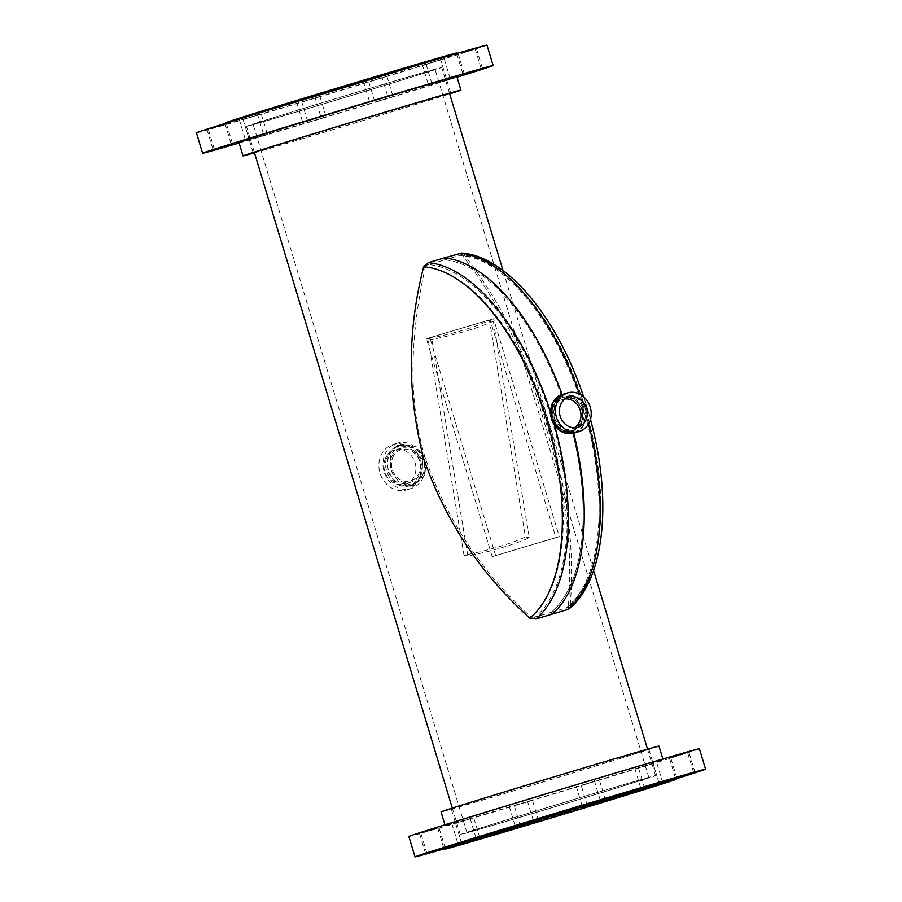 <?xml version="1.0" encoding="UTF-8"?>
<svg xmlns="http://www.w3.org/2000/svg" width="902" height="902" viewBox="0 0 902 902"><rect width="100%" height="100%" fill="white"/><g stroke="black" fill="none" stroke-linecap="round" stroke-linejoin="round"><path stroke-width="0.68" stroke-dasharray="4.51 3.38" d="M426.24 459.208L424.865 475.253L413.668 485.231L399.586 482.998L390.419 469.852L390.69 454.168L400.77 444.539L415.923 446.411L426.24 459.208M422.97 460.245L421.64 476.267L410.478 486.234L396.373 484.036L387.161 470.889L387.454 455.194L397.579 445.554L412.71 447.448L422.97 460.245M423.839 73.197A95.037 0.722 -16.8 0 1 321.597 104.429A95.037 0.722 -16.8 0 1 253.112 124.375A95.037 0.722 -16.8 0 1 264.342 120.62A95.037 0.722 -16.8 0 1 366.595 89.377A95.037 0.722 -16.8 0 1 435.068 69.443A95.037 0.722 -16.8 0 1 423.839 73.197M637.658 781.38A95.037 0.722 -16.8 0 1 535.405 812.623A95.037 0.722 -16.8 0 1 466.932 832.557A95.037 0.722 -16.8 0 1 478.161 828.803A95.037 0.722 -16.8 0 1 580.403 797.571A95.037 0.722 -16.8 0 1 648.888 777.625A95.037 0.722 -16.8 0 1 637.658 781.38M495.66 555.587L429.871 337.686A101.96 0.778 -16.8 0 1 493.541 318.756L559.33 536.656A101.96 0.778 163.2 0 0 495.66 555.587L492.199 556.692L426.42 338.78A95.037 0.722 -16.8 0 1 490.09 319.849L555.88 537.761A95.037 0.722 163.2 0 0 492.199 556.692M472.344 830.528A101.96 0.778 -16.8 0 1 582.049 797.018A101.96 0.778 -16.8 0 1 655.517 775.63A101.96 0.778 -16.8 0 1 643.464 779.655A101.96 0.778 -16.8 0 1 533.77 813.176A101.96 0.778 -16.8 0 1 460.302 834.564A101.96 0.778 -16.8 0 1 472.344 830.528M258.536 122.345A101.96 0.778 -16.8 0 1 368.23 88.824A101.96 0.778 -16.8 0 1 441.698 67.436A101.96 0.778 -16.8 0 1 429.656 71.472A101.96 0.778 -16.8 0 1 319.951 104.982A101.96 0.778 -16.8 0 1 246.483 126.37A101.96 0.778 -16.8 0 1 258.536 122.345M559.33 536.656L555.88 537.761M493.541 318.756L490.09 319.849M429.871 337.686L426.42 338.78M569.286 608.658L570.797 606.494L567.099 607.587A187.717 90.719 -106.6 0 0 583.447 409.316A187.717 90.719 -106.6 0 0 460.685 255.153L444.776 259.889L444.19 257.961L444.776 259.889A187.717 90.719 73.4 0 1 561.991 397.151A187.717 90.719 -106.6 0 0 444.776 259.889L428.856 264.624A187.717 90.719 73.4 0 1 551.607 418.787A187.717 90.719 73.4 0 1 535.258 617.058L551.178 612.323L551.765 614.251L551.178 612.323A187.717 90.719 -106.6 0 0 572.274 431.201A187.717 90.719 73.4 0 1 551.178 612.323L567.099 607.587A187.717 90.719 -106.6 0 1 566.377 608.185L568.384 605.592A185.699 89.749 -106.6 0 0 594.035 443.006A185.699 89.749 -106.6 0 0 585.398 408.753A185.699 89.749 -106.6 0 0 574.845 378.457A185.699 89.749 -106.6 0 0 462.884 256.157L459.772 255.086L463.47 253.981A187.717 90.719 73.4 0 1 464.395 254.048L461.779 253.056M570.797 606.494A187.717 90.719 73.4 0 1 570.075 607.08L567.302 607.722C598.905 583.132 609.03 515.324 594.035 443.006L594.035 443.006A379.381 379.381 0 0 0 574.845 378.457L574.845 378.457C547.503 308.664 501.027 256.98 460.708 254.962L459.772 255.086A187.717 90.719 -106.6 0 1 460.685 255.153L464.395 254.048M570.278 605.028C574.878 544.955 566.749 483.968 545.89 422.057C529.012 358.985 501.974 303.5 464.778 255.593L462.884 256.157C500.238 303.985 527.377 359.526 544.301 422.779C565.08 484.442 573.108 545.383 568.384 605.592L570.278 605.028L570.177 606.054A186.669 90.211 -106.6 0 0 595.974 442.623M583.684 396.857A381.354 381.354 0 0 1 590.494 419.362A186.669 90.211 -106.6 0 0 587.292 408.189A186.669 90.211 -106.6 0 0 583.673 396.846M583.357 409.328C585.477 419.96 582.083 427.153 573.187 430.908L572.274 431.201C563.04 432.847 556.478 428.608 552.599 418.494C550.231 407.93 553.366 400.815 561.991 397.151C571.496 395.426 578.317 399.575 582.444 409.609C584.564 420.253 581.17 427.447 572.274 431.201L573.187 430.908A189.691 91.677 73.4 0 1 573.762 433.208A189.691 91.677 -106.6 0 0 573.187 430.908C563.942 432.554 557.391 428.315 553.512 418.201C551.145 407.648 554.268 400.533 562.904 396.857A189.691 91.677 -106.6 0 0 562.115 394.625A189.691 91.677 73.4 0 1 562.904 396.857C572.409 395.132 579.231 399.293 583.357 409.328M572.274 431.201L573.187 430.908M561.991 397.151L562.904 396.857M576.682 377.724A186.669 90.211 -106.6 0 0 464.124 254.792L463.47 253.981L459.873 255.052M464.778 255.593L463.47 253.981M565.08 398.977A15.368 13.451 72.4 0 0 562.014 399.71A15.368 13.451 72.4 0 0 554.448 417.942A15.368 13.451 72.4 0 0 571.282 428.957A15.368 13.451 72.4 0 0 574.213 427.785M550.806 414.48C546.488 389.337 584.372 387.533 586.018 413.06C588.983 438.643 552.204 440.041 550.806 414.48M574.213 433.073L583.481 425.586L586.277 413.026L585.432 408.707L576.017 396.519L562.025 394.648M554.008 418.054L554.516 405.314L562.938 397.466L574.856 399.067L582.861 409.474L582.061 422.294L573.334 430.254L561.709 428.551L554.008 418.054M581.767 409.824A17.194 15.052 72.4 0 0 562.149 397.714A17.194 15.052 72.4 0 0 552.915 418.404A17.194 15.052 72.4 0 0 572.544 430.502A17.194 15.052 72.4 0 0 581.767 409.824M425.158 265.718L428.856 264.624A187.717 90.719 73.4 0 0 427.931 264.545L425.27 267.342A185.699 89.749 73.4 0 1 547.796 419.937A185.699 89.749 73.4 0 1 530.771 616.776L534.536 617.644L531.954 618.422L534.536 617.644A187.717 90.719 73.4 0 0 535.258 617.058L531.56 618.152M423.376 267.905L425.27 267.342C411.549 329.343 406.396 396.587 425.237 457.81C446.659 519.631 481.837 572.623 530.771 616.776L528.876 617.34M427.931 264.545L425.316 265.323L427.931 264.545M385.12 459.208A18.017 15.774 -107.6 0 1 395.302 449.782A18.017 15.774 -107.6 0 1 411.752 456.243A18.017 15.774 -107.6 0 1 414.728 475.174A18.017 15.774 -107.6 0 1 406.182 484.092A18.017 15.774 -107.6 0 1 388.694 478.894A18.017 15.774 -107.6 0 1 385.12 459.208M391.389 457.494A17.634 15.435 -107.6 0 1 401.356 448.271A17.634 15.435 -107.6 0 1 417.457 454.585A17.634 15.435 -107.6 0 1 420.366 473.122A17.634 15.435 -107.6 0 1 412 481.837A17.634 15.435 -107.6 0 1 394.884 476.752A17.634 15.435 -107.6 0 1 391.389 457.494M392.483 458.092A16.304 14.274 -107.6 0 1 400.95 449.771A16.304 14.274 -107.6 0 1 416.307 455.059A16.304 14.274 -107.6 0 1 419.272 472.524A16.304 14.274 -107.6 0 1 410.805 480.845A16.304 14.274 -107.6 0 1 395.437 475.557A16.304 14.274 -107.6 0 1 392.483 458.092M392.539 458.069A16.304 14.274 -107.6 0 1 401.007 449.748A16.304 14.274 -107.6 0 1 416.374 455.036A16.304 14.274 -107.6 0 1 419.34 472.513A16.304 14.274 -107.6 0 1 410.861 480.834A16.304 14.274 -107.6 0 1 395.504 475.534A16.304 14.274 -107.6 0 1 392.539 458.069M423.512 476.403A23.711 20.757 -107.6 0 1 411.188 488.501A23.711 20.757 -107.6 0 1 388.852 480.8A23.711 20.757 -107.6 0 1 384.545 455.397A23.711 20.757 -107.6 0 1 396.857 443.288A23.711 20.757 -107.6 0 1 419.204 450.989A23.711 20.757 -107.6 0 1 423.512 476.403M419.407 477.699A23.711 20.757 -107.6 0 1 407.095 489.797A23.711 20.757 -107.6 0 1 384.748 482.096A23.711 20.757 -107.6 0 1 380.441 456.694A23.711 20.757 -107.6 0 1 392.753 444.596A23.711 20.757 -107.6 0 1 415.1 452.285A23.711 20.757 -107.6 0 1 419.407 477.699M422.993 474.475A20.757 18.164 -107.6 0 1 412.214 485.073A20.757 18.164 -107.6 0 1 392.652 478.331A20.757 18.164 -107.6 0 1 388.886 456.096A20.757 18.164 -107.6 0 1 399.665 445.509A20.757 18.164 -107.6 0 1 419.216 452.24A20.757 18.164 -107.6 0 1 422.993 474.475M421.076 475.083A20.757 18.164 -107.6 0 1 410.297 485.682A20.757 18.164 -107.6 0 1 390.746 478.939A20.757 18.164 -107.6 0 1 386.969 456.705A20.757 18.164 -107.6 0 1 397.748 446.118A20.757 18.164 -107.6 0 1 417.31 452.849A20.757 18.164 -107.6 0 1 421.076 475.083M428.022 338.667A95.037 20.836 -9.4 0 0 489.47 320.402L525.449 536.927A95.037 20.836 170.6 0 1 464 555.204L428.022 338.667L431.9 339.468A101.96 22.347 -9.4 0 0 493.338 321.191L489.47 320.402M493.338 321.191L529.316 537.727A101.96 22.347 170.6 0 1 467.879 555.993L431.9 339.468M467.879 555.993L464 555.204M529.316 537.727L525.449 536.927M254.398 152.596A103.189 0.789 163.2 0 0 322.454 132.707A103.189 0.789 163.2 0 0 423.309 102.039A103.189 0.789 163.2 0 0 449.613 93.65M270.014 108.792A103.189 0.789 163.2 0 0 242.57 117.655A103.189 0.789 163.2 0 0 304.639 99.671A103.189 0.789 163.2 0 0 412.688 66.861A103.189 0.789 163.2 0 0 440.142 57.999A103.189 0.789 163.2 0 0 378.062 75.982A103.189 0.789 163.2 0 0 270.014 108.792M209.467 128.569L225.105 123.901L209.467 128.569M210.91 128.693L226.549 124.025L210.91 128.693M251.805 139.111L267.443 134.443L251.805 139.111M245.637 118.692L261.276 114.024L245.637 118.692M310.513 121.657L326.152 116.989L310.513 121.657M304.346 101.227L319.985 96.559L304.346 101.227M377.464 101.43L393.103 96.762L377.464 101.43M371.297 81.011L386.935 76.332L371.297 81.011M434.741 83.852L450.38 79.184L434.741 83.852M428.574 63.422L444.212 58.754L428.574 63.422M460.809 53.207L476.436 48.539L460.809 53.207M459.366 53.083L475.004 48.415L459.366 53.083M424.639 63.084L440.277 58.416L424.639 63.084M365.93 80.549L381.569 75.881L365.93 80.549M298.968 100.776L314.606 96.097L298.968 100.776M241.702 118.354L257.341 113.686L241.702 118.354M238.906 142.291A113.81 0.868 163.2 0 0 307.368 122.458A113.81 0.868 163.2 0 0 426.545 86.265A113.81 0.868 163.2 0 0 456.818 76.49M254.477 152.844A113.81 0.868 163.2 0 0 430.66 99.885A113.81 0.868 163.2 0 0 449.692 93.909M196.422 132.819A151.75 1.161 163.2 0 0 287.704 106.391A151.75 1.161 163.2 0 0 446.603 58.123A151.75 1.161 163.2 0 0 486.967 45.1M239.131 143.023A151.75 1.161 163.2 0 0 452.77 78.553A151.75 1.161 163.2 0 0 457.043 77.222M225.59 122.773A120.924 0.925 163.2 0 0 298.325 101.712A120.924 0.925 163.2 0 0 424.955 63.253A120.924 0.925 163.2 0 0 457.111 52.88M425.293 64.392A120.924 0.925 163.2 0 0 457.461 54.007A120.924 0.925 163.2 0 0 384.714 75.08A120.924 0.925 163.2 0 0 258.096 113.528A120.924 0.925 163.2 0 0 225.928 123.912A120.924 0.925 163.2 0 0 298.663 102.851A120.924 0.925 163.2 0 0 425.293 64.392M621.365 758.03A103.189 0.789 -16.8 0 1 513.306 790.84A103.189 0.789 -16.8 0 1 451.237 808.812A103.189 0.789 -16.8 0 1 478.691 799.961A103.189 0.789 -16.8 0 1 586.74 767.14A103.189 0.789 -16.8 0 1 648.809 749.167A103.189 0.789 -16.8 0 1 621.365 758.03M596.865 780.805L581.226 785.473L596.865 780.805M603.032 801.224L587.394 805.903L603.032 801.224M529.902 801.032L514.264 805.7L529.902 801.032M536.07 821.451L520.431 826.119L536.07 821.451M471.194 818.486L455.555 823.154L471.194 818.486M477.361 838.916L461.723 843.584L477.361 838.916M436.467 828.487L420.828 833.155L436.467 828.487M435.023 828.363L419.396 833.031L435.023 828.363M467.259 818.148L451.62 822.816L467.259 818.148M524.536 800.57L508.897 805.238L524.536 800.57M591.486 780.343L575.848 785.011L591.486 780.343M650.195 762.889L634.557 767.557L650.195 762.889M684.922 752.877L669.284 757.545L684.922 752.877M686.366 753.001L670.727 757.669L686.366 753.001M654.13 763.227L638.492 767.895L654.13 763.227M660.298 783.646L644.659 788.314L660.298 783.646M475.455 815.735A113.81 0.868 -16.8 0 1 594.632 779.542A113.81 0.868 -16.8 0 1 663.094 759.709A113.81 0.868 -16.8 0 1 632.821 769.485A113.81 0.868 -16.8 0 1 513.644 805.678A113.81 0.868 -16.8 0 1 445.182 825.51A113.81 0.868 -16.8 0 1 475.455 815.735M658.979 746.101A113.81 0.868 -16.8 0 1 628.705 755.865A113.81 0.868 -16.8 0 1 509.529 792.057A113.81 0.868 -16.8 0 1 441.067 811.89M676.274 778.753A151.75 1.161 -16.8 0 1 665.214 782.203A151.75 1.161 -16.8 0 1 444.742 848.658M699.411 748.75A151.75 1.161 -16.8 0 1 659.046 761.773A151.75 1.161 -16.8 0 1 500.148 810.03A151.75 1.161 -16.8 0 1 408.865 836.47M676.072 778.088A120.924 0.925 -16.8 0 1 643.904 788.472A120.924 0.925 -16.8 0 1 517.286 826.92A120.924 0.925 -16.8 0 1 444.539 847.993M588.544 423.996A189.691 91.677 -106.6 0 0 584.349 409.034A189.691 91.677 -106.6 0 0 579.501 394.061M550.57 412.237A189.691 91.677 73.4 0 1 552.52 418.494A189.691 91.677 73.4 0 1 554.358 424.786M410.478 486.234L413.668 485.231M466.932 832.557L253.112 124.375M655.517 775.63L647.523 749.156M593.584 570.515L503.023 270.544M449.546 93.425L441.698 67.436M460.302 834.564L452.308 808.091M254.33 152.359L246.483 126.37M648.888 777.625L435.068 69.443M397.579 445.554L400.77 444.539M570.064 607.091L566.49 608.151M571.282 428.957L577.393 427.424M562.938 397.466L562.149 397.714M573.334 430.254L572.544 430.502M562.014 399.71L567.888 397.432M401.356 448.271L395.302 449.782M411.188 488.501L407.095 489.797M412.214 485.073L410.297 485.682M399.665 445.509L397.748 446.118M396.857 443.288L392.753 444.596M412 481.837L406.182 484.092M242.57 117.655L253.191 152.833M206.953 129.381L213.12 149.811M208.385 129.505L214.552 149.935M243.112 119.504L249.279 139.934M301.82 102.05L307.988 122.48M368.783 81.823L374.95 102.253M426.048 64.245L432.216 84.664M458.284 54.019L464.451 74.449M456.84 53.894L463.008 74.325M422.113 63.907L428.281 84.326M363.405 81.36L369.572 101.791M296.454 101.588L302.621 122.018M239.177 119.165L245.344 139.596M457.258 53.342L457.461 54.007M225.725 123.247L225.928 123.912M257.341 113.686L263.508 134.105M314.606 96.097L320.774 116.527M381.569 75.881L387.736 96.3M440.277 58.416L446.445 78.846M475.004 48.415L481.172 68.845M476.436 48.539L482.604 68.969M444.212 58.754L450.38 79.184M386.935 76.332L393.103 96.762M319.985 96.559L326.152 116.989M261.276 114.024L267.443 134.443M226.549 124.025L232.716 144.455M225.105 123.901L231.273 144.331M440.142 57.999L450.763 93.188M461.858 844.001L451.237 808.812M587.394 805.903L581.226 785.473M520.431 826.119L514.264 805.7M461.723 843.584L455.555 823.154M426.996 853.585L420.828 833.155M425.564 853.461L419.396 833.031M457.788 843.246L451.62 822.816M515.065 825.668L508.897 805.238M582.015 805.441L575.848 785.011M640.724 787.976L634.557 767.557M675.451 777.975L669.284 757.545M676.895 778.099L670.727 757.669M644.659 788.314L638.492 767.895M663.094 759.709L662.869 758.977M445.182 825.51L444.957 824.778M662.823 782.835L656.656 762.404M695.047 772.619L688.88 752.189M693.615 772.495L687.448 752.065M658.888 782.496L652.721 762.066M600.18 799.95L594.012 779.52M533.217 820.177L527.05 799.747M475.952 837.755L469.784 817.336M443.716 847.981L437.549 827.551M445.16 848.106L438.992 827.675M479.887 838.093L473.719 817.674M538.595 820.64L532.428 800.209M605.546 800.412L599.379 779.982M659.43 784.345L648.809 749.167"/><path stroke-width="1.35" d="M595.974 442.623L595.974 442.623A186.669 90.211 -106.6 0 0 590.483 419.385A381.354 381.354 0 0 1 595.974 442.623C610.868 514.873 601.228 582.726 569.286 608.658L567.674 609.515A189.691 91.677 -106.6 0 0 588.544 423.996M583.673 396.846A186.669 90.211 -106.6 0 0 576.682 377.724C549.273 308.022 503.181 256.01 461.779 253.056L444.19 257.961A189.691 91.677 73.4 0 1 562.115 394.625A189.691 91.677 -106.6 0 0 444.19 257.961L428.27 262.696L425.158 265.718A187.717 90.719 -106.6 0 0 424.233 265.65L423.636 266.834A186.669 90.211 73.4 0 1 546.792 420.231A186.669 90.211 73.4 0 1 529.677 618.096L530.838 618.749A187.717 90.719 -106.6 0 0 531.56 618.152L535.844 618.986L551.765 614.251A189.691 91.677 -106.6 0 0 573.762 433.208A189.691 91.677 73.4 0 1 551.765 614.251L567.674 609.515M576.682 377.724L576.682 377.724A381.354 381.354 0 0 1 583.684 396.857M560.131 416.138A15.751 13.789 72.4 0 0 577.393 427.424A15.751 13.789 72.4 0 0 586.571 408.268A15.751 13.789 72.4 0 0 567.888 397.432A15.751 13.789 72.4 0 0 560.131 416.138M574.213 427.785A15.368 13.451 72.4 0 0 580.234 410.275A15.368 13.451 72.4 0 0 565.08 398.977M550.806 414.48L550.705 414.469C549.848 400.646 558.8 395.042 562.025 394.648L553.084 402.033L550.727 414.458L551.607 418.765L560.593 431.077L574.213 433.073L579.445 431.415A20.16 17.645 72.4 0 0 590.269 407.174A20.16 17.645 72.4 0 0 567.268 392.99A20.16 17.645 72.4 0 0 556.444 417.231A20.16 17.645 72.4 0 0 579.445 431.415M424.233 265.65L425.316 265.323L424.233 265.65M423.636 266.834L423.376 267.905C407.208 331.643 407.298 395.189 423.647 458.532C445.047 520.172 480.112 573.108 528.876 617.34L529.677 618.096M449.613 93.65A103.189 0.789 163.2 0 0 450.763 93.188A103.189 0.789 163.2 0 0 388.694 111.16A103.189 0.789 163.2 0 0 280.635 143.97A103.189 0.789 163.2 0 0 253.191 152.833A103.189 0.789 163.2 0 0 254.398 152.596M215.634 148.999L231.273 144.331L215.634 148.999M217.078 149.123L232.716 144.455L217.078 149.123M466.977 73.637L482.604 68.969L466.977 73.637M465.533 73.513L481.172 68.845L465.533 73.513M430.806 83.514L446.445 78.846L430.806 83.514M372.098 100.968L387.736 96.3L372.098 100.968M305.135 121.195L320.774 116.527L305.135 121.195M247.87 138.773L263.508 134.105L247.87 138.773M449.692 93.909A113.81 0.868 163.2 0 0 460.933 90.11L456.818 76.49A113.81 0.868 163.2 0 0 388.356 96.322A113.81 0.868 163.2 0 0 269.179 132.515A113.81 0.868 163.2 0 0 238.906 142.291L243.021 155.899A113.81 0.868 163.2 0 0 254.477 152.844M460.933 90.11A113.81 0.868 163.2 0 0 392.471 109.943A113.81 0.868 163.2 0 0 273.295 146.135A113.81 0.868 163.2 0 0 243.021 155.899M457.043 77.222A151.75 1.161 163.2 0 0 493.135 65.53L486.967 45.1A151.75 1.161 163.2 0 0 395.685 71.54A151.75 1.161 163.2 0 0 236.786 119.797A151.75 1.161 163.2 0 0 196.422 132.819L202.589 153.25A151.75 1.161 163.2 0 0 239.131 143.023M493.135 65.53A151.75 1.161 163.2 0 0 401.852 91.97A151.75 1.161 163.2 0 0 242.954 140.227A151.75 1.161 163.2 0 0 202.589 153.25M457.258 53.342L457.111 52.88A120.924 0.925 163.2 0 0 384.376 73.941A120.924 0.925 163.2 0 0 257.758 112.4A120.924 0.925 163.2 0 0 225.59 122.773L225.725 123.247M631.986 793.208A103.189 0.789 -16.8 0 1 523.938 826.018A103.189 0.789 -16.8 0 1 461.858 844.001A103.189 0.789 -16.8 0 1 489.312 835.139A103.189 0.789 -16.8 0 1 597.361 802.329A103.189 0.789 -16.8 0 1 659.43 784.345A103.189 0.789 -16.8 0 1 631.986 793.208M444.63 848.286L426.996 853.585L444.618 848.241M441.191 848.793L425.564 853.461L441.191 848.793M473.426 838.578L457.788 843.246L473.426 838.578M530.703 820.989L515.065 825.668L530.703 820.989M597.654 800.773L582.015 805.441L597.654 800.773M656.363 783.308L640.724 787.976L656.363 783.308M691.09 773.307L675.451 777.975L691.09 773.307M692.533 773.431L676.895 778.099L692.533 773.431M444.957 824.778L441.067 811.89A113.81 0.868 -16.8 0 1 471.34 802.115A113.81 0.868 -16.8 0 1 590.517 765.922A113.81 0.868 -16.8 0 1 658.979 746.101L662.869 758.977M444.742 848.658A151.75 1.161 -16.8 0 1 415.033 856.9A151.75 1.161 -16.8 0 1 455.397 843.877A151.75 1.161 -16.8 0 1 614.296 795.609A151.75 1.161 -16.8 0 1 705.578 769.181A151.75 1.161 -16.8 0 1 676.274 778.753M415.033 856.9L408.865 836.47A151.75 1.161 -16.8 0 1 449.23 823.447A151.75 1.161 -16.8 0 1 608.128 775.19A151.75 1.161 -16.8 0 1 699.411 748.75L705.578 769.181M477.045 838.747A120.924 0.925 -16.8 0 1 603.675 800.288A120.924 0.925 -16.8 0 1 676.41 779.227A120.924 0.925 -16.8 0 1 644.242 789.6A120.924 0.925 -16.8 0 1 517.624 828.059A120.924 0.925 -16.8 0 1 444.889 849.12A120.924 0.925 -16.8 0 1 477.045 838.747M444.889 849.12L444.539 847.993A120.924 0.925 -16.8 0 1 476.707 837.608A120.924 0.925 -16.8 0 1 603.337 799.149A120.924 0.925 -16.8 0 1 676.072 778.088L676.41 779.227M579.501 394.061A189.691 91.677 -106.6 0 0 460.11 253.225M550.705 414.469L550.727 414.458C551.032 423.41 560.063 431.81 561.777 431.776C565.847 433.918 569.985 434.347 574.213 433.073M428.27 262.696A189.691 91.677 73.4 0 1 550.57 412.237M554.358 424.786A189.691 91.677 73.4 0 1 535.844 618.986M647.523 749.156L593.584 570.515M503.023 270.544L449.546 93.425M452.308 808.091L254.33 152.359M562.025 394.648L567.268 392.99"/></g></svg>
